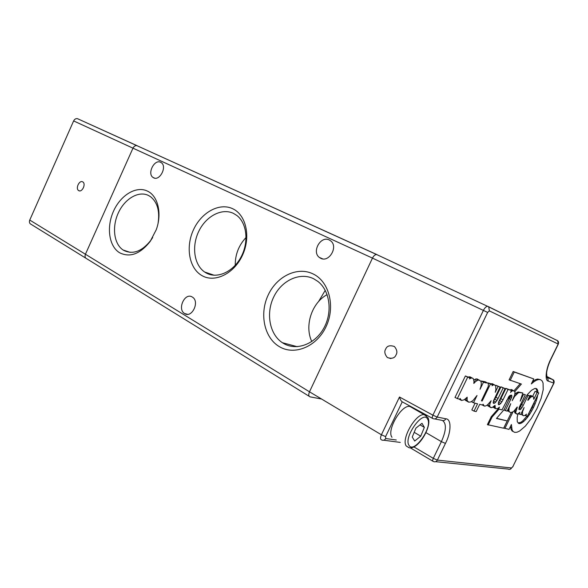 <?xml version="1.0" encoding="UTF-8"?>
<svg xmlns="http://www.w3.org/2000/svg" width="588" height="588" viewBox="0 0 588 588"><rect width="100%" height="100%" fill="white"/><g stroke="black" fill="none" stroke-linecap="round" stroke-linejoin="round"><path stroke-width="0.88" d="M420.721 436.178L414.694 441.029L412.254 437.046L415.929 428.115L422.008 423.301L424.352 427.38L420.721 436.178L414.202 432.312M412.394 407.888L409.858 406.433C401.472 404.456 386.389 430.438 391.99 437.296M420.038 424.859L424.352 427.38M493.06 407.175L495.353 408.594L495.045 405.36L491.943 407.682L490.025 407.021L489.635 405.698L490.002 403.574L491.142 400.729L487.481 404.911L485.798 405.911L484.314 406.102L483.057 404.228L482.645 405.066L479.69 404.331L476.155 411.607L474.016 411.115L477.566 403.802L473.494 402.787L477.03 395.489L472.884 400.656L470.731 401.971L468.717 402.177L467.092 400.479L467.173 397.179L464.16 399.811L461.543 400.465L460.095 398.466L459.676 399.348L454.987 397.51L465.395 375.96L467.688 377.158L457.258 398.745M487.555 404.838L487.856 405.86L491.046 407.705M475.082 403.184L471.819 409.917L474.016 411.115M467.092 400.479L464.865 399.281L465.431 400.318L468.717 402.177M473.987 381.193L475.295 381.869L473.818 383.435L474.009 381.421L473.311 378.672L470.099 376.864L468.673 376.893L470.959 378.084L469.54 378.937L470.055 377.878L465.395 375.96M481.484 400.626L482.189 401.001L481.403 400.795L488.26 386.389L488.4 383.53L485.218 381.759L481.249 381.002L483.49 382.163L480.029 389.3L481.035 386.073L481.329 383.28L480.888 381.245L477.309 379.01L475.927 378.915L473.855 380.054M481.249 381.002L480.991 381.524M493.178 402.332L494.648 403.118L493.641 403.405L493.214 402.927L493.516 400.729L500.079 387.022L495.912 385.294L498.102 386.419L495.243 392.314L495.912 389.55L495.603 385.662L492.428 383.721L491.105 383.758L493.317 384.897L492.038 385.728L492.524 384.721L490.311 383.582L488.187 382.928L488.018 383.28M495.912 385.294L495.647 385.838M498.256 403.684L499.646 404.419L498.727 404.728L498.293 404.25L498.595 402.082L505.085 388.55L500.983 386.845L495.897 397.312L493.413 401.104M511.031 391.387L511.376 391.564L510.509 392.468L511.464 390.491L505.915 388.352L500.88 398.686L498.521 402.346M514.243 396.261L514.603 396.452L512.207 400.685L514.713 394.923L515.022 391.814L511.788 389.601L510.2 389.844M520.204 383.67L514.015 390.755M510.457 426.454L511.068 429.365L512.148 431.019L514.772 432.386L516.999 432.224L519.564 431.063L525.334 426.146L531.324 418.435L536.962 408.616L541.151 398.37L543.231 389.594L543.062 383.053L542.114 380.899L540.548 379.694L537.601 379.025L535.374 379.723L532.897 381.23L533.941 381.752L531.309 383.949L533.757 378.937L513.177 371.484L509.12 379.826L521.387 384.06L514.875 391.52M532.897 381.23L532.456 381.605M511.457 412.357L503.82 427.99L509.017 429.402L511.398 424.529L512.082 429.916L513.155 431.57M507.356 410.645L510.457 412.511L512.177 412.239L514.059 410.975L517.205 406.999M498.161 408.814L491.267 416.671L487.393 424.632L503.644 428.218L507.209 420.912L496.625 418.296M524.944 415.378L527.377 416.194L538.77 392.916L535.095 391.358L532.64 396.371M520.894 414.128L523.452 415.723L524.834 415.451L526.495 414.158L525.701 415.782M526.988 416.098L522.769 420.876L520.983 422.228L518.101 423.073M535.381 399.84L532.419 407.116L528.406 414.092M535.771 388.462L536.704 390.087L536.918 391.983M527.73 400.149L529.729 396.055L527.296 394.893M535.095 391.358L537.145 392.394L533.772 399.296L533.478 396.856L530.839 395.452L529.266 395.82M510.105 395.334L511.898 396.268L511.56 397.547L510.215 396.856L510.391 396.194L509.612 395.79L508.635 396.885M495.353 408.594L497.61 408.609L499.477 407.094L498.543 409.02L497.676 408.557M493.288 406.999L494.949 407.881M494.023 406.396L494.817 406.822M487.856 405.86L490.025 407.021M487.724 404.676L489.635 405.698M489.245 403.17L490.002 403.574M482.16 404.941L484.314 406.102M482.675 405.014L483.512 405.47M471.4 401.655L473.494 402.787M465.431 400.318L467.666 401.53M465.894 398.451L466.938 399.017M459.309 399.259L461.543 400.465M459.706 399.281L460.639 399.789M470.055 377.878L467.688 377.158M472.385 378.047L470.959 378.084M474.45 379.591L476.714 380.774L475.295 381.869M475.927 378.915L478.191 380.091L476.714 380.774M479.565 380.179L478.191 380.091M483.556 381.708L485.791 382.869L483.49 382.163M487.445 382.913L485.791 382.869M488.187 382.928L490.407 384.074L482.189 401.001M492.524 384.721L490.407 384.074M494.633 384.853L493.317 384.897M500.079 387.022L498.102 386.419M493.611 400.92L495.765 402.06L494.648 403.118M494.809 399.281L496.97 400.421L495.765 402.06M495.897 397.312L498.058 398.444L496.97 400.421M500.983 386.845L503.159 387.962L498.058 398.444M505.085 388.55L503.159 387.962M498.624 402.251L500.77 403.383L499.646 404.419M499.785 400.626L501.931 401.758L500.77 403.383M500.88 398.686L503.027 399.811L501.931 401.758M505.915 388.352L508.061 389.454L503.027 399.811M511.464 390.491L508.061 389.454M511.435 390.557L512.244 390.976L511.376 391.564M510.979 389.535L513.111 390.63L512.244 390.976M513.919 390.697L513.111 390.63M513.177 371.484L514.265 372.02L510.2 380.37M533.757 378.937L514.265 372.02M535.374 379.723L536.41 380.238L533.941 381.752M537.601 379.025L538.637 379.539L536.41 380.238M540.548 379.694L538.637 379.539M511.068 429.365L512.082 429.916M510.472 426.962L511.494 427.52M513.052 411.762L504.849 428.556M507.363 410.615L510.457 412.511M507.606 410.123L509.01 410.865L509.281 411.637M507.988 409.344L508.958 409.858L509.01 410.865M508.51 408.278L509.12 408.601L508.958 409.858M509.135 406.984L509.12 408.601M503.835 409.932L507.106 411.152L510.737 403.713L509.473 407.161M507.209 420.912L496.448 418.502L504.078 409.645L510.215 396.856M491.267 416.671L492.046 417.098L488.172 425.065M499.028 409.138L492.046 417.098M498.543 409.02L502.02 409.887L509.098 396.238L511.31 395.07L511.898 396.268M538.77 392.916L537.145 392.394M520.953 414.011L523.452 415.723M521.615 412.651L522.504 413.121L522.636 414.907M522.688 410.468L522.504 413.121M518.182 413.687L520.696 414.533L524.106 407.558L523.004 410.63M519.351 422.963L520.365 423.507L518.969 423.632L517.271 421.692L517.161 417.451L517.94 413.79M520.983 422.228L521.99 422.765L520.365 423.507M522.769 420.876L523.776 421.412L521.99 422.765M524.687 418.957L525.694 419.487L523.776 421.412M526.657 416.561L527.671 417.098L525.694 419.487M528.656 413.739L529.663 414.268L527.671 417.098M530.582 410.578L531.589 411.1L529.663 414.268M532.419 407.116L533.434 407.638L531.589 411.1M534.007 403.581L535.021 404.096L533.434 407.638M535.271 400.222L536.285 400.744L535.021 404.096M536.594 397.363L537.182 397.664L536.285 400.744M537.697 395.107L537.182 397.664M536.925 391.946L537.947 392.497M536.704 390.087L537.726 390.601L537.947 392.461M536.094 388.727L537.123 389.249L537.726 390.601M529.729 396.055L526.995 395.011L531.42 390.366L534.779 388.47L536.168 388.462L537.123 389.249M528.965 397.613L529.861 398.076L528.046 400.31M529.45 396.635L530.729 397.29L529.861 398.076M529.487 395.673L531.545 396.731L530.729 397.29M532.897 396.503L531.545 396.731M517.315 407.058L515.625 412.695L516.734 414.062L518.065 413.768L519.88 412.232L518.969 414.099M519.77 408.329L520.968 408.954L520.057 409.689L519.02 409.145L526.995 395.011M520.483 406.705L522.034 407.513L520.968 408.954M521.497 404.456L523.239 405.36L522.034 407.513M528.039 395.54L523.239 405.36M510.391 396.194L506.577 400.524M511.119 395.099L511.817 395.459M505.246 410.689L511.56 397.547M514.603 396.452L518.234 392.858L519.285 392.512L522.82 392.99L520.204 401.141L523.599 394.188L525.334 394.717L519.211 407.388L518.888 409.388L520.057 409.689M514.904 394.144L518.226 391.975L522.82 392.99M523.599 394.188L525.334 394.717M516.734 414.062L514.779 412.769L514.838 410.079M519.285 392.512L518.226 391.975M510.796 399.311L509.451 398.62M516.124 409.821L515.397 409.439M515.779 410.946L514.735 410.402M515.61 411.945L514.573 411.394M515.625 412.695L514.588 412.144M515.816 413.32L514.779 412.769M518.234 392.858L517.175 392.314M517.242 393.453L516.183 392.909M516.286 394.305L515.228 393.762M515.389 395.364L514.684 394.996M82.673 181.861C79.358 179.847 75.264 188.542 78.586 190.527L78.763 190.637C82.048 192.702 86.201 184 82.886 181.993L82.673 181.861M140.025 147.081L136.894 145.655C135.255 145.457 133.946 146.294 132.976 148.169L85.429 254.244C84.628 256.478 85.076 257.985 86.759 258.749L86.759 258.749C85.076 257.985 84.628 256.478 85.429 254.244L309.486 391.806L372.469 258.11C373.674 255.765 375.063 254.575 376.643 254.538L380.862 256.508M396.305 439.993L385.677 438.538L385.596 436.605L402.243 401.832C401.251 401.332 400.332 399.73 399.48 397.01L381.406 434.782L309.486 391.806L372.469 258.11L483.38 310.42C484.769 307.789 486.158 306.421 487.548 306.304L376.621 254.538C375.093 254.531 373.711 255.721 372.469 258.11L73.632 120.922L29.753 220.066L85.429 254.244L132.976 148.169C133.946 146.294 135.255 145.457 136.894 145.655L377.011 254.641M85.76 258.125L31.201 224.388C29.51 223.602 29.032 222.161 29.753 220.066M73.632 120.922C74.544 119.18 75.808 118.423 77.44 118.658L137.32 145.795M396.084 354.799C397.539 352.499 396.988 349.742 394.445 346.53C389.829 344.972 386.889 345.869 385.625 349.221C384.155 351.543 384.728 354.314 387.338 357.533C391.909 359.025 394.827 358.114 396.084 354.799M433.26 461.433C432.518 461.19 432.533 460.161 433.297 458.346L437.369 460.11L445.447 443.411C451.246 432.4 451.635 418.972 445.88 418.796L437.185 417.068L487.658 312.404L489.356 310.89L558.166 344.031L550.956 358.776C545.84 368.536 544.51 380.752 548.354 381.134L553.793 383.111L512.89 466.541L511.567 467.967L437.369 460.11C436.34 461.793 434.973 462.234 433.26 461.433M552.632 379.436L547.112 377.364L547.626 377.702L548.354 381.134M557.071 340.467L488.033 306.451M432.915 418.582C432.121 418.23 432.114 417.098 432.9 415.179L437.185 417.068C436.12 418.832 434.701 419.34 432.915 418.582M415.4 409.608L415.326 408.976M402.243 401.832L432.584 418.406M318.549 301.593L325.238 290.34M233.443 213.37C221.845 207.77 206.087 216.149 198.862 231.135C191.49 246.041 193.952 264.732 204.617 272.001L206.131 272.935C216.928 279.109 232.929 272.178 240.911 257.25C249.018 242.41 247.019 223.234 236.913 215.531L233.443 213.37M246.085 237.449C238.757 245.299 235.141 254.582 235.237 265.313M232.686 208.725C219.339 202.338 201.243 212.481 193.415 229.923C185.404 247.269 189.138 268.481 202.022 275.64C214.782 283.071 234.061 273.765 242.469 255.273C251.069 236.891 246.144 214.84 232.686 208.725M158.121 222.977C159.862 210.982 157.356 202.243 150.616 196.767L148.573 195.51C138.709 190.483 124.832 198.663 118.372 212.79C111.779 226.843 113.844 244.035 123.179 250.04L123.803 250.422C132.998 254.795 142.031 251.407 150.895 240.249L152.704 237.486M147.573 191.174C136.379 185.514 120.658 195.054 113.528 211.158C106.244 227.181 108.942 246.541 119.768 252.84C130.058 257.787 140.194 253.994 150.175 241.447L156.261 229.702C162.192 213.628 158.01 196.002 147.573 191.174M313.779 278.822C299.976 271.81 281.718 280.358 273.817 296.771C265.732 313.088 269.422 334.16 282.35 342.694L283.585 343.458C296.337 351.087 314.874 344.406 323.79 328.222C332.852 312.132 329.897 290.56 317.821 281.387L313.779 278.822M327.126 294.625C311.787 302.805 304.253 325.796 311.802 341.54M313.294 274.03C297.521 266.085 276.75 276.257 268.128 295.147C259.286 313.926 264.174 337.777 279.381 346.655C294.448 355.828 316.748 346.758 326.075 326.634C335.63 306.627 329.207 281.674 313.294 274.03M153.6 177.811L152.917 177.385C147.044 173.497 154.416 158.966 160.605 162.273L161.406 162.758C167.257 166.735 159.693 181.266 153.6 177.811M320.658 258.272L319.313 257.412C311.537 251.737 320.71 235.487 329.214 239.941L330.779 240.94C338.467 246.769 328.993 262.909 320.658 258.272M184.647 313.558L184.61 313.529C176.973 309.259 184.845 292.17 192.232 297.006L192.43 297.124C200.016 301.512 191.916 318.564 184.647 313.558M309.486 391.806C308.362 394.577 308.56 396.261 310.074 396.841L321.577 399.031M409.858 406.433L424.301 414.709L427.851 417.524C432.805 425.587 418.002 450.651 408.866 447.652L406.257 445.991C400.832 439.192 416.061 412.85 424.301 414.709L426.543 415.834M409.013 445.344C413.901 454.134 432.871 427.175 427.594 419.134C423.184 409.483 403.199 437.487 409.013 445.344M508.238 397.444L508.958 397.819M445.447 443.411L441.382 441.639L433.297 458.346L413.871 446.902M435.671 461.683L507.966 469.062C509.487 469.746 510.693 469.378 511.567 467.967M553.94 383.141L553.065 379.73C554.094 380.318 554.388 381.45 553.94 383.141L512.89 466.541M550.956 358.776L551.11 358.834C548.567 364.163 547.068 368.867 546.597 372.946C546.84 377.158 547.178 378.745 547.626 377.702L553.065 379.73L546.649 376.371M551.11 358.834L558.313 344.105L557.586 340.717L556.851 340.224M487.93 306.399L488.753 306.965L489.356 310.89M399.48 397.01L432.9 415.179L483.38 310.42L487.658 312.404M434.694 418.928L441.669 420.28C443.433 421.023 444.837 420.523 445.88 418.796M442.661 420.611C446.652 423.75 446.226 430.761 441.382 441.639L425.969 432.643M410.24 447.813L432.871 461.205M383.788 440.214L400.281 442.419M385.677 438.538C384.655 440.243 383.317 440.706 381.656 439.934C380.267 439.442 380.186 437.729 381.406 434.782L385.596 436.605M79.446 190.857L78.586 190.527M376.621 254.538L77.44 118.658M510.156 469.261L513.059 466.527M558.313 344.105C558.791 342.525 558.549 341.4 557.586 340.717L487.548 306.304L376.643 254.538M387.338 357.533L390.866 358.577M214.142 275.243L204.617 272.001M130.139 252.355L123.179 250.04M297.205 346.685L282.35 342.694M152.917 177.385L154.607 178.135M319.313 257.412L322.709 258.882M184.61 313.529L187.454 314.308M86.759 258.749L309.2 396.305M150.895 240.249L150.175 241.447"/></g></svg>
